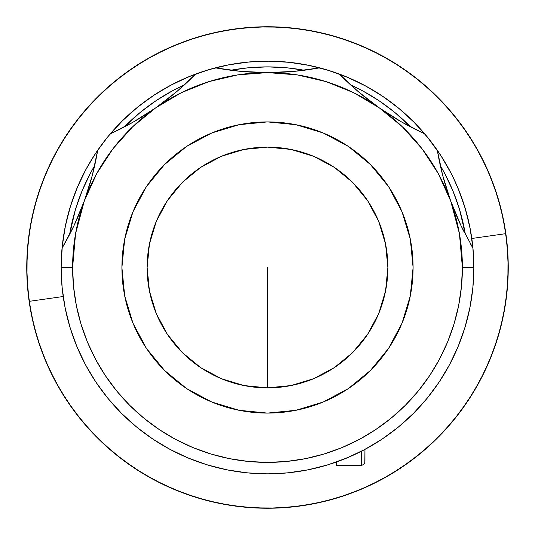 <?xml version="1.0" encoding="UTF-8"?>
<svg xmlns="http://www.w3.org/2000/svg" width="535" height="535" viewBox="0 0 535 535"><rect width="100%" height="100%" fill="white"/><g stroke="black" fill="none" stroke-linecap="round" stroke-linejoin="round"><path stroke-width="0.8" d="M496.333 192.687L492.387 181.552L496.333 192.687M396.923 64.501L386.812 58.395L396.923 64.501M192.687 38.667L181.552 42.613L192.687 38.667M64.501 138.077L58.395 148.188L64.501 138.077M38.667 342.313L42.613 353.448L38.667 342.313M138.077 470.499L148.188 476.605L138.077 470.499M342.313 496.333L353.448 492.387L342.313 496.333M470.499 396.923L476.605 386.812L470.499 396.923M26.75 267.5L27.907 243.9L31.378 220.534L37.116 197.616L45.074 175.366L55.179 154.013L67.323 133.743L81.4 114.771L97.263 97.263L114.771 81.4L133.743 67.323L154.013 55.179L175.366 45.074L197.616 37.116L220.534 31.378L243.9 27.907L267.5 26.75L291.1 27.907L314.466 31.378L337.384 37.116L359.634 45.074L380.987 55.179L401.257 67.323L420.229 81.4L437.737 97.263L453.6 114.771L467.677 133.743L479.821 154.013L489.926 175.366L497.884 197.616L503.622 220.534L507.093 243.9L508.25 267.5L507.093 291.1L503.622 314.466L497.884 337.384L489.926 359.634L479.821 380.987L467.677 401.257L453.6 420.229L437.737 437.737L420.229 453.6L401.257 467.677L380.987 479.821L359.634 489.926L337.384 497.884L314.466 503.622L291.1 507.093L267.5 508.25L243.9 507.093L220.534 503.622L197.616 497.884L175.366 489.926L154.013 479.821L133.743 467.677L114.771 453.6L97.263 437.737L81.4 420.229L67.323 401.257L55.179 380.987L45.074 359.634L37.116 337.384L31.378 314.466L27.907 291.1L26.75 267.5M39.155 191.222L43.154 180.155L39.155 191.222M139.354 63.692L149.479 57.666L139.354 63.692M343.778 39.155L354.845 43.154L343.778 39.155M471.308 139.354L477.334 149.479L471.308 139.354M495.845 343.778L491.846 354.845L495.845 343.778M395.646 471.308L385.521 477.334L395.646 471.308M191.222 495.845L180.155 491.846L191.222 495.845M63.692 395.646L57.666 385.521L63.692 395.646M267.5 267.5L267.5 387.875L267.5 267.5M272.114 508.203L270.115 508.237M334.194 498.827L332.569 499.289M398.715 469.349L400.106 468.439M405.717 464.621L408.62 462.554M262.886 26.797L264.885 26.763M200.806 36.173L202.431 35.711M136.285 65.651L134.894 66.561M129.283 70.379L126.38 72.446M89.907 372.594L84.985 363.793M79.113 351.722L76.431 345.443M72.807 335.9L69.71 326.343M67.049 316.513L64.895 306.675M63.21 296.631L62.033 286.633M61.338 276.441L61.15 265.42M61.157 265.286L62.368 245.07L65.551 225.075L70.68 205.48L77.709 186.488M77.762 186.361L82.082 176.931M82.343 176.403L82.624 175.828M83.754 173.581L86.543 168.311M86.563 168.278L94.274 155.357M92.695 157.832L97.163 151.017M109.394 134.887L123.157 120.027L138.304 106.585L154.702 94.702L172.183 84.476L190.58 76.017L209.72 69.396L229.415 64.688L249.477 61.933L269.714 61.157L289.93 62.368L309.925 65.551L329.52 70.68L348.512 77.709L366.722 86.563L383.983 97.163L400.113 109.394L414.973 123.157L428.415 138.304L438.62 152.167M440.88 155.598L451.112 173.32M452.409 175.895L452.597 176.269M452.931 176.951L458.983 190.58L465.604 209.72L470.312 229.415L473.067 249.477M473.074 249.517L473.856 268.603L473.662 258.485M473.549 278.809L472.773 288.659M471.449 298.951L469.743 308.501M467.389 318.766L464.801 327.962M461.384 338.16L457.993 346.84M453.526 356.825L449.38 364.977M443.903 374.574L439.048 382.197M432.561 391.353L427.09 398.321L432.561 391.353M419.601 406.954L415.889 410.9M414.712 412.111L413.629 413.207M389.493 433.938L382.685 438.713M335.9 462.193L328.523 464.627M316.519 467.951L309.083 469.623M296.637 471.79L289.248 472.706M254.453 473.442L253.811 473.401M236.075 471.449L232.966 470.947M216.234 467.389L213.304 466.614M196.84 461.384L194.131 460.374M178.202 453.533L175.594 452.262M160.42 443.903L157.885 442.338M128.046 419.601L120.803 412.632M113.821 405.222L107.281 397.552M101.061 389.493L95.304 381.221M399.27 108.692L391.353 102.439M268.603 61.144L258.485 61.338M61.144 266.397L61.338 276.515M254.259 473.435L257.362 473.609L254.259 473.435M85.506 170.224L76.853 188.527L70.031 207.6L65.109 227.241L62.134 247.27L61.144 267.5L62.134 287.73L65.109 307.759L70.031 327.4L76.853 346.473L85.506 364.776L95.919 382.144L107.983 398.414L121.585 413.415L136.585 427.017L152.856 439.081L170.224 449.494L188.527 458.147L207.6 464.968L227.241 469.89L247.27 472.866L267.5 473.856L287.73 472.866L307.759 469.89L327.4 464.968L346.473 458.147L364.776 449.494L382.144 439.081L398.414 427.017L413.415 413.415L427.017 398.414L439.081 382.144L449.494 364.776L458.147 346.473L464.968 327.4L469.89 307.759L472.866 287.73L473.856 267.5L472.866 247.27L469.89 227.241L464.968 207.6L458.147 188.527L452.924 176.938M280.561 473.442L279.698 473.495M449.875 170.953L446.217 164.332M448.885 169.1L447.554 166.693M446.21 164.319L444.986 162.225M443.408 159.617L439.797 153.94M440.934 155.678L427.017 136.585L413.415 121.585L398.414 107.983L382.144 95.919L364.776 85.506L346.473 76.853L327.4 70.031L307.759 65.109L287.73 62.134L267.5 61.144L247.27 62.134L227.241 65.109L207.6 70.031L188.527 76.853L170.224 85.506L152.856 95.919L136.585 107.983L121.585 121.585L107.983 136.585L96.387 152.161L88.797 164.312M88.79 164.325L87.586 166.432M90.168 161.971L91.599 159.597M86.108 169.107L83.941 173.213M82.544 175.995L82.999 175.065M452.643 176.363L452.389 175.854M451.192 173.474L449.507 170.257M449.467 170.183L440.8 155.464M95.785 153.063L94.073 155.665M94.207 155.464L85.533 170.183M69.61 234.49L75.515 209.259L82.149 190.721L90.562 172.925L94.688 165.589A200.625 200.625 0 0 0 69.61 234.484M124.334 126.949L140.224 112.417L156.039 100.687L172.925 90.562L184.394 84.898A200.625 200.625 0 0 0 124.334 126.949M230.839 70.252L247.832 67.838L267.5 66.875L287.168 67.838L304.161 70.252A200.625 200.625 0 0 0 230.839 70.252M350.606 84.898L362.075 90.562L378.961 100.687L394.776 112.417L410.666 126.949A200.625 200.625 0 0 0 350.606 84.898M440.312 165.589L444.438 172.925L452.851 190.721L459.485 209.259L465.39 234.49A200.625 200.625 0 0 0 440.312 165.589M460.969 225.569L450.637 200.846L442.699 175.413L437.309 150.241A286.606 286.606 0 0 0 460.969 225.569L472.953 248.173L460.969 225.569L450.637 200.846A194.894 194.894 0 0 1 462.394 267.5L473.856 267.5L462.394 267.5A194.894 194.894 0 0 1 267.5 462.394A194.894 194.894 0 0 1 72.606 267.5L61.144 267.5A206.356 206.356 0 0 0 267.5 473.856A206.356 206.356 0 0 0 437.309 150.241A206.356 206.356 0 0 1 267.5 473.856A206.356 206.356 0 0 1 215.391 67.831A206.356 206.356 0 0 1 319.609 67.831A206.356 206.356 0 0 0 215.391 67.831A286.606 286.606 0 0 0 319.609 67.831L294.11 71.369L267.5 72.606A194.894 194.894 0 0 1 379.288 107.856L358.196 91.572L339.344 74.051A206.356 206.356 0 0 1 424.71 133.83A206.356 206.356 0 0 0 319.609 67.831A206.356 206.356 0 0 1 339.344 74.051A286.606 286.606 0 0 0 379.282 107.849M439.222 153.07L438.613 152.161M451.065 173.226L452.824 176.731M96.387 152.161L95.778 153.07M277.625 473.609L281.831 473.361M147.125 267.5A120.375 120.375 0 0 1 267.5 147.125A120.375 120.375 0 0 1 387.875 267.5L385.561 244.013L378.713 221.436L367.585 200.625L352.618 182.382L334.375 167.415L313.563 156.287L290.986 149.439L267.5 147.125L244.013 149.439L221.436 156.287L200.625 167.415L182.382 182.382L167.415 200.625L156.287 221.436L149.439 244.013L147.125 267.5L149.439 290.986L156.287 313.563L167.415 334.375L182.382 352.618L200.625 367.585L221.436 378.713L244.013 385.561L267.5 387.875L290.986 385.561L313.563 378.713L334.375 367.585L352.618 352.618L367.585 334.375L378.713 313.563L385.561 290.986L387.875 267.5A120.375 120.375 0 0 1 267.5 387.875A120.375 120.375 0 0 1 147.125 267.5M413.094 267.5A145.594 145.594 0 0 1 267.5 413.094A145.594 145.594 0 0 1 121.906 267.5A145.594 145.594 0 0 1 267.5 121.906A145.594 145.594 0 0 1 413.094 267.5L410.298 295.902L402.012 323.22L388.557 348.392L370.454 370.454L348.392 388.557L323.22 402.012L295.902 410.298L267.5 413.094L239.098 410.298L211.78 402.012L186.608 388.557L164.546 370.454L146.443 348.392L132.988 323.22L124.702 295.902L121.906 267.5L124.702 239.098L132.988 211.78L146.443 186.608L164.546 164.546L186.608 146.443L211.78 132.988L239.098 124.702L267.5 121.906L295.902 124.702L323.22 132.988L348.392 146.443L370.454 164.546L388.557 186.608L402.012 211.78L410.298 239.098L413.094 267.5M470.011 307.164L469.222 311.002M465.122 326.912L462.594 334.736M458.415 345.817L454.87 353.969M449.908 363.987L445.488 371.925M439.67 381.254L434.42 388.825M427.799 397.452L421.747 404.58M414.411 412.411L407.683 418.932M399.638 426L392.229 431.892M383.615 438.091L375.697 443.221M366.495 448.564L358.042 452.931M348.425 457.325L339.591 460.856M329.6 464.293L320.345 466.975M310.186 469.396L300.71 471.168M290.365 472.586L280.721 473.435M254.199 473.428L244.635 472.586M234.236 471.161L224.814 469.396M214.655 466.975L205.4 464.293M195.476 460.876L186.575 457.325M177.018 452.964L168.505 448.564M159.303 443.221L151.385 438.091M136.973 427.331L135.362 426M127.317 418.932L120.589 412.411M113.253 404.58L107.201 397.452M100.613 388.878L95.33 381.254M89.492 371.879L85.092 363.987M80.096 353.882L76.585 345.817M72.406 334.736L69.878 326.912M69.704 326.317L69.189 324.571M65.772 310.962L64.989 307.164M63.016 295.253L62.134 287.73M110.33 133.81A286.606 286.606 0 0 0 155.712 107.856L133.068 122.181L110.29 133.83A206.356 206.356 0 0 0 97.691 150.241L92.301 175.413L84.363 200.846A194.894 194.894 0 0 1 155.712 107.856L133.068 122.181L115.46 131.409M155.725 107.843A286.606 286.606 0 0 0 195.656 74.051L176.804 91.572L155.712 107.856L148.697 112.611M62.08 248.12A286.606 286.606 0 0 0 97.691 150.241L92.301 175.413L84.363 200.846L74.031 225.569L62.047 248.173A206.356 206.356 0 0 0 61.144 267.5L72.606 267.5A194.894 194.894 0 0 1 84.363 200.846L74.031 225.569L64.815 243.371M414.846 411.977L415.922 410.867M340.795 460.401L355.1 454.342M363.044 450.41L377.563 442.057M275.806 72.486L267.5 72.606L294.11 71.369L314.085 68.794M300.857 70.66L295.046 71.282M293.528 71.422L286.011 72.011M162.453 102.987L155.712 107.856A194.894 194.894 0 0 1 267.5 72.606L259.027 72.479M248.996 72.011L240.937 71.376M239.473 71.235L234.477 70.7M220.848 68.788L215.391 67.831A206.356 206.356 0 0 0 195.656 74.051L191.69 78.01M181.92 87.125L177.513 90.97M176.356 91.953L170.538 96.748M140.217 117.974L133.228 122.087M131.998 122.789L127.564 125.23M97.691 150.241L96.708 155.779M93.939 168.826L92.535 174.51M92.267 175.534L90.107 183.318M87.091 192.988L84.363 200.839M453.653 208.764L450.637 200.846L459.431 233.655L462.394 267.5L461.458 286.599L458.649 305.518L454.001 324.076L447.554 342.079L439.382 359.373L429.545 375.777L418.156 391.138L405.309 405.309L391.138 418.156L375.777 429.545L359.373 439.382L342.079 447.554L324.076 454.001L305.518 458.649L286.599 461.458L267.5 462.394L248.4 461.458L229.482 458.649L210.924 454.001L192.921 447.554L175.627 439.382L159.223 429.545L143.862 418.156L129.691 405.309L116.844 391.138L105.455 375.777L95.618 359.373L87.446 342.079L80.999 324.076L76.351 305.518L73.542 286.599L72.606 267.5L75.569 233.655L84.363 200.846L81.347 208.764M77.468 218.026L74.118 225.382M73.482 226.713L71.269 231.227M187.772 457.833L195.409 460.856M472.953 248.173L470.185 243.371M463.731 231.227L461.518 226.72M460.882 225.375L460.715 225.021M460.682 224.961L457.532 218.026M386.303 112.611L379.288 107.856L402.273 126.715L422.122 148.857L438.366 173.761L450.637 200.846L447.909 192.988M444.893 183.318L442.733 175.54M442.465 174.51L441.061 168.826M438.292 155.779L437.309 150.241A206.356 206.356 0 0 0 424.71 133.83L419.54 131.409M407.436 125.23L403.015 122.796M401.765 122.087L394.783 117.974M195.656 74.051L176.804 91.572L155.712 107.856L181.298 92.709L208.897 81.628L237.854 74.873L267.5 72.606L297.146 74.873L326.103 81.628L353.702 92.709L379.288 107.856L372.574 103.008M364.462 96.741L358.611 91.926M357.447 90.937L353.08 87.125M343.31 78.01L358.196 91.572L379.288 107.856A194.894 194.894 0 0 1 450.637 200.846L442.699 175.413L437.309 150.241A206.356 206.356 0 0 0 424.71 133.83L401.932 122.181L379.288 107.856L401.932 122.181L424.71 133.83A286.606 286.606 0 0 1 379.302 107.863M240.73 71.356L215.391 67.831L240.73 71.356L267.5 72.606L240.73 71.356M84.363 200.846L96.634 173.761L112.878 148.857L132.727 126.715L155.712 107.856M336.288 465.256L336.288 462.053L336.288 465.256L361.366 465.256L361.366 451.272L361.366 465.256L362.228 465.156L363.9 464.213L364.843 462.541L364.944 449.4L364.944 461.25M505.856 233.648L471.81 238.483L505.856 233.648A240.75 240.75 0 0 1 301.352 505.856A240.75 240.75 0 0 1 29.144 301.352A240.75 240.75 0 0 0 301.352 505.856A240.75 240.75 0 0 0 505.856 233.648L501.395 210.449L494.674 187.798L485.767 165.917L474.759 145.012L461.758 125.284L446.879 106.926L430.28 90.121L412.111 75.02L392.543 61.772L371.778 50.504L350.004 41.329L327.44 34.334L304.295 29.579L280.801 27.118L257.174 26.971L233.648 29.144L210.449 33.605L187.798 40.326L165.917 49.233L145.012 60.241L125.284 73.241L106.926 88.121L90.121 104.72L75.02 122.889L61.772 142.457L50.504 163.222L41.329 184.996L34.334 207.56L29.579 230.705L27.118 254.199L26.971 277.825L29.144 301.352L33.605 324.551L40.326 347.202L49.233 369.083L60.241 389.988L73.241 409.716L88.121 428.074L104.72 444.879L122.889 459.98L142.457 473.228L163.222 484.496L184.996 493.671L207.56 500.666L230.705 505.421L254.199 507.882L277.825 508.029L301.352 505.856L324.551 501.395L347.202 494.674L369.083 485.767L389.988 474.759L409.716 461.758L428.074 446.879L444.879 430.28L459.98 412.111L473.228 392.543L484.496 371.778L493.671 350.004L500.666 327.44L505.421 304.295L507.882 280.801L508.029 257.174L505.856 233.648A240.75 240.75 0 0 0 233.648 29.144A240.75 240.75 0 0 0 29.144 301.352A240.75 240.75 0 0 1 233.648 29.144A240.75 240.75 0 0 1 505.856 233.648M63.19 296.517L29.144 301.352L63.19 296.517M62.488 291.027L61.659 282.045M61.171 270.777L61.224 261.802M61.839 250.534L62.776 241.606M64.494 230.458L66.3 221.664M69.102 210.743L71.757 202.163M75.622 191.57L79.1 183.298M83.988 173.126L88.268 165.235M95.671 153.224L96.026 152.689M96.353 152.207L99.156 148.155M105.923 139.14L111.661 132.232M119.258 123.946L125.665 117.613M134.044 110.11L141.046 104.425M150.141 97.765L157.638 92.816M167.348 87.078L175.286 82.892M185.511 78.13L193.824 74.739M204.47 71.001L213.077 68.447M223.991 65.778L232.845 64.073M243.973 62.488L252.955 61.659M264.223 61.171L273.198 61.224M284.466 61.839L293.394 62.776M304.542 64.494L313.336 66.3M324.257 69.102L332.837 71.757M343.43 75.622L351.702 79.1M361.874 83.988L369.765 88.268M379.375 94.1L386.845 99.156M395.86 105.923L402.768 111.661M411.054 119.258L417.387 125.665M424.89 134.044L430.575 141.046M437.235 150.141L438.64 152.201M438.981 152.702L439.329 153.231M440.673 155.27L442.184 157.638M447.922 167.348L451.272 173.641M456.87 185.511L460.26 193.824M463.999 204.47L466.553 213.077M469.222 223.991L470.927 232.845M472.512 243.973L473.341 252.955M473.829 264.223L473.776 273.198M473.161 284.466L472.231 293.34M470.506 304.542L468.754 313.122M465.898 324.257L463.363 332.462M459.378 343.43L456.121 351.194M451.012 361.874L447.093 369.137M440.9 379.375L436.359 386.116M429.077 395.86L424.028 401.972M384.859 437.235L378.68 441.348M330.53 463.999L323.862 466.012M311.009 469.222L304.268 470.553M291.027 472.512L284.319 473.167M270.777 473.829L261.802 473.776M249.223 473.047L241.606 472.224M229.328 470.298L221.664 468.7M209.787 465.624L202.163 463.243M190.794 459.07L183.298 455.9M172.531 450.704L165.235 446.732M155.177 440.606L148.155 435.844M138.879 428.869L132.232 423.339M123.806 415.601L117.613 409.335M110.09 400.936L104.425 393.954M97.765 384.859L92.816 377.362M87.078 367.652L82.892 359.714M78.13 349.489L74.739 341.176M71.001 330.53L68.447 321.923M65.778 311.009L64.073 302.155"/></g></svg>
